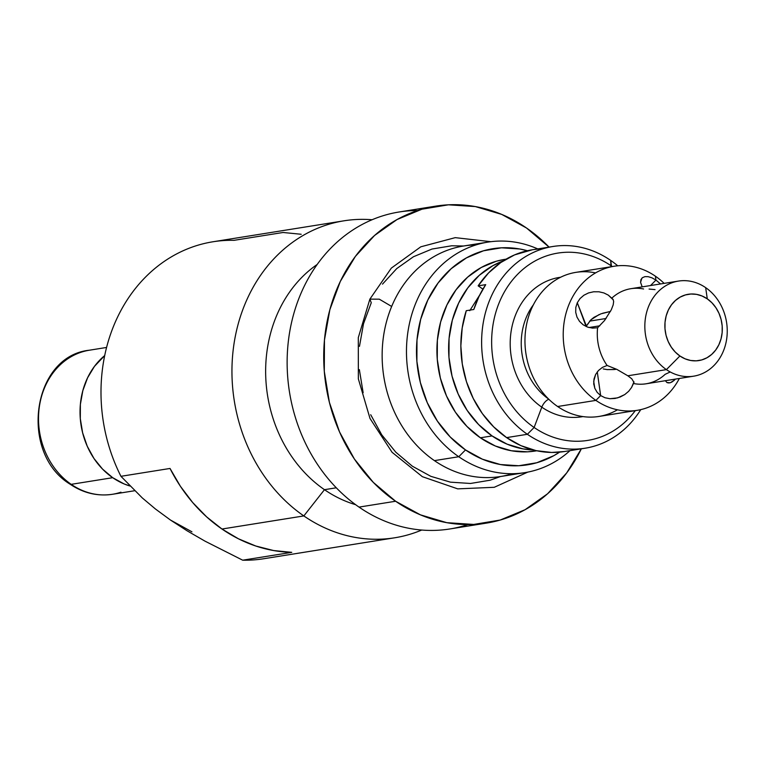 <?xml version="1.0" encoding="UTF-8"?>
<svg xmlns="http://www.w3.org/2000/svg" width="765" height="765" viewBox="0 0 765 765"><rect width="100%" height="100%" fill="white"/><g stroke="black" fill="none" stroke-linecap="round" stroke-linejoin="round"><path stroke-width="1.15" d="M359.474 346.344L363.499 323.767L371.264 302.758L369.878 299.134L379.287 299.172L391.67 306.469L379.287 299.172L369.878 299.134L391.326 268.113L420.798 246.808L455.242 237.647L490.891 241.692M120.966 492.191A72.952 62.137 -99.1 0 1 71.193 484.341L112.713 477.695L71.193 484.341A72.952 62.137 80.9 0 0 112.474 494.286C97.423 496.485 83.28 493.1 70.026 484.14C18.886 453.014 31.967 356.098 89.419 350.207A72.952 62.137 80.9 0 0 39.264 407.391A72.952 62.137 80.9 0 0 71.193 484.341A7.296 2.964 124.6 0 1 69.988 484.111A7.296 2.964 -55.4 0 0 71.193 484.341A72.952 62.137 -99.1 0 1 38.738 412.431A72.952 62.137 -99.1 0 1 80.918 352.292M112.713 477.695A72.952 62.137 -99.1 0 1 104.709 355.562L94.439 366.397L87.583 377.786L82.83 390.628L80.373 404.427L80.306 418.656L82.62 432.77L87.239 446.225L93.98 458.503L102.577 469.127L112.713 477.695L123.997 483.882L129.878 485.985A72.952 62.137 -99.1 0 1 112.713 477.695M506.067 259.172A97.031 82.649 80.9 0 0 504.623 259.392A97.031 82.649 80.9 0 0 437.915 335.443A97.031 82.649 80.9 0 0 480.382 437.79L492.077 435.926A97.031 82.649 -99.1 0 1 448.845 341.41A97.031 82.649 -99.1 0 1 503.169 260.951L492.937 265.627L479.349 275.257L467.778 287.889L458.656 303.036L452.335 320.114L449.065 338.474L448.969 357.398L452.048 376.17L458.197 394.061L467.157 410.384L478.603 424.527L492.077 435.926L480.382 437.79L466.899 426.392L455.452 412.259L446.492 395.935L440.353 378.044L437.264 359.273L437.36 340.349L440.63 321.989L446.951 304.91L456.074 289.763L467.654 277.131L481.242 267.501L496.313 261.238L505.015 259.325M666.401 369.619L679.903 355.983A33.564 28.582 -99.1 0 1 668.342 310.026A33.564 28.582 -99.1 0 1 707.281 298.857L705.674 287.65A48.147 41.014 80.9 0 0 649.82 303.667A48.147 41.014 80.9 0 0 666.401 369.619A48.147 41.014 -99.1 0 1 645.335 318.823A48.147 41.014 -99.1 0 1 678.431 281.08A48.147 41.014 -99.1 0 1 705.674 287.65A48.147 41.014 -99.1 0 1 726.75 338.436A48.147 41.014 -99.1 0 1 693.654 376.179A48.147 41.014 -99.1 0 1 666.401 369.619L627.864 375.778L666.401 369.619A48.147 41.014 80.9 0 0 722.265 353.593A48.147 41.014 80.9 0 0 705.674 287.65L707.281 298.857A33.564 28.582 -99.1 0 1 718.842 344.814A33.564 28.582 -99.1 0 1 679.903 355.983L666.401 369.619M589.614 321.128L606.081 318.489L589.614 321.128M603.269 368.931L607.161 369.6L603.269 368.931M614.343 369.543L607.161 369.6L615.653 369.399M641.864 278.183L640.573 282.342L642.189 286.885L640.573 282.342L640.927 279.636L642.437 277.676L644.943 276.643L648.204 276.681L651.971 277.838L655.949 280.086L650.546 285.546L655.949 280.086L660.539 283.949L655.949 280.086L655.395 276.194A72.952 62.137 80.9 0 0 570.757 300.482A72.952 62.137 80.9 0 0 595.897 400.391L600.649 395.582L597.274 371.886L600.649 395.582L597.169 392.349L594.816 388.295L593.736 383.743L594.003 379.019L595.61 374.487L598.469 370.509L602.39 367.41L607.094 365.46L616.858 369.39L628.161 375.988M602.61 313.268L610.48 311.422L601.003 313.813L594.003 317.312L590.915 319.789L586.363 325.938L577.298 302.72L580.052 298.56L583.896 295.233L588.534 292.928L593.65 291.771L598.899 291.781L603.891 292.938L608.29 295.118L613.339 299.928M613.1 299.421L613.654 301.515L613.186 304.881L611.273 309.835L604.56 320.506L597.608 327.755A48.147 41.014 80.9 0 0 607.094 365.46A48.147 41.014 -99.1 0 1 597.608 327.755L592.512 328.118L587.549 327.095L583.102 324.762L579.488 321.329L576.973 317.083L575.71 312.34L575.806 307.425L577.298 302.72L580.052 298.56L583.896 295.233L588.534 292.928L593.65 291.771L598.899 291.781L603.891 292.938L608.29 295.118L611.78 298.178L613.1 299.421L613.654 301.515L613.186 304.881L611.273 309.835L604.465 320.631M678.431 281.08L630.876 288.692A48.147 41.014 80.9 0 0 611.78 298.178A48.147 41.014 -99.1 0 1 643.614 288.988M627.74 375.701L631.794 378.828L633.975 382.414L631.536 387.53L628.639 391.317L624.756 394.568L617.642 397.877L609.925 398.718L605.01 397.752L600.649 395.582L595.897 400.391A72.952 62.137 -99.1 0 1 563.968 323.442A72.952 62.137 -99.1 0 1 614.123 266.249A72.952 62.137 -99.1 0 1 655.395 276.194A72.952 62.137 -99.1 0 1 664.135 283.375A72.952 62.137 80.9 0 0 655.395 276.194L655.949 280.086L651.971 277.838L648.204 276.681L644.943 276.643M633.975 381.85L631.536 387.53L628.639 391.317M614.123 266.249L575.863 272.369A72.952 62.137 80.9 0 0 525.708 329.562A72.952 62.137 80.9 0 0 557.637 406.511L595.897 400.391L557.637 406.511A72.952 62.137 -99.1 0 1 528.013 318.508A72.952 62.137 -99.1 0 1 595.562 272.904M538.799 390.303A62.013 52.814 80.9 0 1 533.406 304.776A62.013 52.814 80.9 0 0 548.467 398.919M548.878 399.32A7.296 2.964 -55.4 0 0 541.802 407.171A70.571 60.11 -99.1 0 1 511.02 332.029A70.571 60.11 -99.1 0 1 560.649 277.236A70.571 60.11 80.9 0 0 511.02 332.029A70.571 60.11 80.9 0 0 541.802 407.171L534.123 427.472A94.841 80.784 -99.1 0 1 501.448 297.585A94.841 80.784 -99.1 0 1 611.474 266.019L611.063 266.746L610.68 260.416A102.137 87 80.9 0 0 492.182 294.41A102.137 87 80.9 0 0 527.372 434.291L534.123 427.472A94.841 80.784 -99.1 0 0 635.294 410.633A94.841 80.784 -99.1 0 1 534.123 427.472L541.802 407.171A7.296 2.964 124.6 0 1 546.076 400.956M541.802 407.171A70.571 60.11 80.9 0 0 582.94 416.581M611.474 266.019A94.841 80.784 -99.1 0 1 612.239 266.555A94.841 80.784 -99.1 0 0 611.474 266.019L610.68 260.416A102.137 87 -99.1 0 1 617.747 265.799A102.137 87 80.9 0 0 610.68 260.416A102.137 87 -99.1 0 0 552.885 246.493A102.137 87 -99.1 0 0 482.677 326.559A102.137 87 -99.1 0 0 527.372 434.291L506.612 437.609L527.372 434.291A102.137 87 80.9 0 0 640.754 409.629A102.137 87 -99.1 0 1 585.158 448.214A102.137 87 -99.1 0 1 527.372 434.291L534.123 427.472A94.841 80.784 -99.1 0 1 501.448 297.585A94.841 80.784 -99.1 0 1 611.474 266.019M466.258 310.695A102.137 87 80.9 0 0 506.612 437.609L493.635 426.832L482.39 413.645L473.239 398.45L466.468 381.735L462.299 364.035L460.855 345.914L462.194 327.946L466.258 310.695L473.803 309.49L466.258 310.695M485.708 284.647A102.137 87 80.9 0 0 473.803 309.49L478.966 296.524L485.708 284.647L478.154 285.852L485.708 284.647M542.624 248.893A102.137 87 80.9 0 0 532.124 249.82A102.137 87 80.9 0 0 478.154 285.852L488.539 272.952L500.807 262.519L514.596 254.888L532.335 249.782M324.465 489.686L336.294 487.793L324.465 489.686A131.322 111.853 -99.1 0 1 317.207 264.441A131.322 111.853 80.9 0 0 324.465 489.686L303.839 515.926L324.465 489.686A131.322 111.853 80.9 0 0 355.649 504.699A131.322 111.853 -99.1 0 1 324.465 489.686M467.893 524.58A160.507 136.706 -99.1 0 1 359.024 507.099A160.507 136.706 -99.1 0 1 290.547 327.238A160.507 136.706 -99.1 0 1 417.642 210.528A160.507 136.706 80.9 0 0 399.129 211.991A160.507 136.706 80.9 0 0 288.788 337.795A160.507 136.706 80.9 0 0 359.024 507.099L395.61 501.247A160.507 136.706 -99.1 0 1 325.374 331.943A160.507 136.706 -99.1 0 1 435.706 206.139A160.507 136.706 -99.1 0 1 526.521 228.008L501.706 214.401L475.323 206.569L448.405 204.81L421.964 209.199L397.025 219.555L374.554 235.486L355.4 256.38L340.31 281.434L329.858 309.682L324.456 340.043L324.293 371.35L329.399 402.4L339.555 431.995L354.377 459.01L373.31 482.39L395.61 501.247L420.425 514.845L446.798 522.677L473.726 524.436L500.167 520.057L525.096 509.7L547.577 493.769L566.722 472.875L581.333 448.826A160.507 136.706 -99.1 0 1 486.425 523.117A160.507 136.706 -99.1 0 1 395.61 501.247L359.024 507.099A160.507 136.706 80.9 0 0 449.839 528.969L486.425 523.117M372.067 219.746A160.507 136.706 80.9 0 0 236.509 330.709A160.507 136.706 80.9 0 0 303.839 515.926A160.507 136.706 -99.1 0 1 233.602 346.622A160.507 136.706 -99.1 0 1 343.944 220.817A160.507 136.706 -99.1 0 1 372.067 219.746M343.944 220.817L212.986 241.769A160.507 136.706 80.9 0 0 120.947 476.308L170.021 468.457A160.507 136.706 80.9 0 0 221.965 529.026L303.839 515.926L221.965 529.026A160.507 136.706 80.9 0 0 291.761 552.34L242.687 560.19L205.03 541.161L187.234 530.891L170.471 520.047M512.493 473.698A116.729 99.421 -99.1 0 1 434.424 460.626L458.761 456.734A116.729 99.421 -99.1 0 1 407.678 333.607A116.729 99.421 -99.1 0 1 487.917 242.113A116.729 99.421 -99.1 0 1 537.757 248.921A116.729 99.421 80.9 0 0 414.678 305.895A116.729 99.421 80.9 0 0 458.761 456.734L465.503 449.925A109.433 93.206 -99.1 0 1 421.878 315.18A109.433 93.206 -99.1 0 1 527.401 250.729L519.865 249.007L501.505 247.812L483.48 250.796L466.478 257.862L451.149 268.725L438.096 282.974L427.807 300.052L420.683 319.311L416.992 340.014L416.887 361.357L420.358 382.529L427.291 402.706L437.398 421.123L450.298 437.064L465.503 449.925L482.428 459.201L500.406 464.537L518.766 465.742L536.791 462.749L553.793 455.691L559.626 452.134A109.433 93.206 -99.1 0 1 465.503 449.925L458.761 456.734A116.729 99.421 80.9 0 0 570.03 450.633A116.729 99.421 -99.1 0 1 524.8 472.646A116.729 99.421 -99.1 0 1 458.761 456.734L434.424 460.626A116.729 99.421 -99.1 0 1 384.499 330.48A116.729 99.421 -99.1 0 1 475.897 244.953A116.729 99.421 80.9 0 0 463.59 246.005A116.729 99.421 80.9 0 0 383.341 337.499A116.729 99.421 80.9 0 0 434.424 460.626A116.729 99.421 80.9 0 0 500.473 476.538L490.135 480.21L470.475 483.47L450.451 482.16L430.838 476.337L412.383 466.22L395.801 452.201L381.725 434.807L370.7 414.726M191.929 531.809L170.49 520.057L155.458 509.002L142.319 497.958L120.947 476.308A160.507 136.706 -99.1 0 1 234.004 240.334L283.079 232.484L301.2 234.272M120.947 476.308L170.021 468.457L180.435 486.33L192.704 502.557L206.636 516.882L221.965 529.026L238.441 538.79L255.768 546.009L273.641 550.551L291.761 552.34L242.687 560.19L205.03 541.161L187.234 530.891L170.49 520.057L155.458 509.002L142.319 497.958L120.947 476.308M242.687 560.19A160.507 136.706 80.9 0 0 263.705 558.746L394.654 537.795A160.507 136.706 -99.1 0 1 303.839 515.926A160.507 136.706 80.9 0 0 421.716 530.04A160.507 136.706 -99.1 0 1 394.654 537.795M549.06 247.105L526.521 228.008A160.507 136.706 -99.1 0 1 549.06 247.105M382.49 284.131L396.729 268.591L413.444 256.744L431.986 249.046L451.646 245.785L463.571 246.005L487.917 242.113M363.146 392.713L359.359 369.629M564.589 451.503L551.632 452.459L536.074 450.633L520.908 445.632L506.612 437.609A102.137 87 80.9 0 0 564.398 451.532L585.158 448.214M482.906 289.122L478.154 285.852L482.906 289.122M617.47 409.801A72.952 62.137 -99.1 0 1 557.637 406.511A72.952 62.137 80.9 0 0 598.919 416.456L637.169 410.336A72.952 62.137 -99.1 0 1 595.897 400.391A72.952 62.137 80.9 0 0 679.349 378.465A72.952 62.137 -99.1 0 1 637.169 410.336M624.756 394.568L620.128 397.025L615.079 398.45L609.925 398.718L605.01 397.752L600.649 395.582L597.169 392.349M670.025 372.067L665.177 374.305A48.147 41.014 -99.1 0 1 633.238 383.466A48.147 41.014 80.9 0 0 646.09 383.791L693.654 376.179M665.426 380.76L666.879 382.481L665.426 380.76M669.002 382.997L666.879 382.481L670.236 382.787L674.29 380.262L671.555 382.251M675.409 379.096L674.29 380.262L675.409 379.096M594.816 388.295L593.697 381.372L595.61 374.487L598.469 370.509L602.39 367.41L607.094 365.46M593.831 384.566L593.736 383.743M631.794 378.828L633.975 382.414M597.608 327.755L592.512 328.118L587.549 327.095L583.102 324.762L579.488 321.329L576.973 317.083L575.71 312.34L575.806 307.425L577.298 302.72L586.105 326.512L590.915 319.789L599.205 314.52M655.05 289.619L649.083 289.055M667.51 382.787L666.879 382.481M679.903 355.983L685.096 358.833L690.613 360.468L696.236 360.841L701.763 359.923L706.984 357.752L711.68 354.425L715.686 350.054L718.842 344.814L721.022 338.914L722.16 332.565L722.189 326.014L721.118 319.521L718.995 313.334L715.897 307.693L711.938 302.797L707.281 298.857L702.088 296.007L696.571 294.372L690.948 294.009L685.421 294.927L680.2 297.088L675.505 300.416L671.498 304.786L668.342 310.026L666.162 315.935L665.024 322.285L664.995 328.826L666.057 335.319L668.189 341.506L671.288 347.157L675.246 352.043L679.903 355.983M536.734 450.776L527.601 451.819L511.326 450.757L495.385 446.024L480.382 437.79A97.031 82.649 80.9 0 0 535.28 451.015L536.772 450.776M533.415 449.992A97.031 82.649 -99.1 0 1 492.077 435.926L507.08 444.149L523.031 448.883L533.425 449.992M469.758 310.686L479.703 295.013M89.419 350.207L106.584 347.453M504.623 259.392L506.105 259.153M588.964 327.535L599.808 325.804M532.124 249.82L552.885 246.493M399.129 211.991L435.706 206.139M369.878 299.134L358.297 337.642L358.355 378.876L370.011 418.493L392.082 452.306L422.357 476.681L457.709 488.864L494.257 487.295L527.764 472.12M500.473 476.538L524.8 472.646M112.474 494.286L134.621 490.738"/></g></svg>
